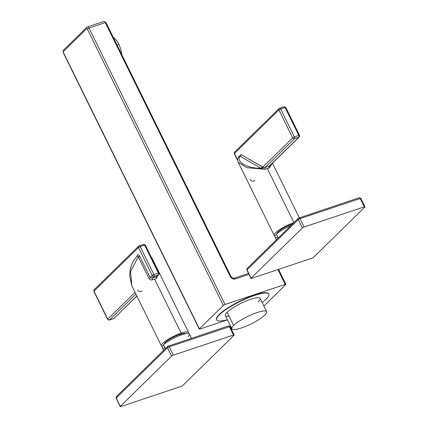 <?xml version="1.0" encoding="UTF-8"?>
<svg xmlns="http://www.w3.org/2000/svg" width="428" height="428" viewBox="0 0 428 428"><rect width="100%" height="100%" fill="white"/><g stroke="black" fill="none" stroke-linecap="round" stroke-linejoin="round"><path stroke-width="0.64" d="M105.315 22.614L230.162 276.338A4.232 3.478 45.6 0 0 235.4 278.912L249.016 274.359L235.4 278.912A4.232 3.478 -134.4 0 1 230.162 276.338L105.315 22.614A1.412 0.3 -26.2 0 1 106.01 22.55A1.412 0.3 153.8 0 0 105.315 22.614L89.019 28.061L105.315 22.614A2.113 1.118 -108.5 0 0 103.79 21.448A2.113 1.118 71.5 0 1 105.315 22.614M278.575 269.367L285.925 284.304A1.412 0.3 153.8 0 1 285.797 284.545L263.878 306.025L285.797 284.545A1.412 0.3 153.8 0 0 285.235 284.363L277.954 269.576L285.235 284.363L225.032 304.479L89.019 28.061L225.032 304.479A1.412 0.3 153.8 0 0 223.325 305.421L199.405 328.859A1.412 0.3 153.8 0 0 199.967 329.041L227.461 319.855L199.967 329.041A1.412 0.3 153.8 0 1 199.277 329.1A1.412 0.3 153.8 0 1 199.405 328.859L223.325 305.421L87.307 29.002A0.706 0.374 -108.5 0 0 86.718 28.66L63.371 51.537A0.706 0.374 -108.5 0 0 63.392 52.435L199.405 328.859L63.392 52.435A1.412 0.3 153.8 0 0 63.264 52.681A1.412 0.3 -26.2 0 1 63.392 52.435A0.706 0.374 -108.5 0 1 63.371 51.537A1.412 1.161 -134.4 0 1 63.521 50.151A1.412 1.161 45.6 0 0 63.371 51.537L86.718 28.66A1.412 1.161 -134.4 0 1 86.868 27.274A1.412 1.161 45.6 0 0 86.718 28.66A0.706 0.374 -108.5 0 1 87.307 29.002A1.412 0.3 -26.2 0 1 89.019 28.061A2.113 1.118 -108.5 0 0 87.489 26.894A2.113 1.118 -108.5 0 0 87.242 27.044A1.412 1.161 45.6 0 0 86.868 27.274L63.521 50.151L63.264 52.681L199.277 329.1M285.925 284.304A1.412 0.3 153.8 0 0 285.235 284.363L225.032 304.479A1.412 0.3 153.8 0 0 223.325 305.421L87.307 29.002A1.412 0.3 153.8 0 1 89.019 28.061A2.113 1.118 71.5 0 0 87.489 26.894L86.868 27.274M216.589 319.695A29.088 6.147 -26.2 0 1 227.407 308.214A29.088 6.147 -26.2 0 1 254.419 295.122A29.088 6.147 -26.2 0 1 268.763 294.02M233.645 325.462A19.388 4.098 153.8 0 0 241.387 327.966A19.388 4.098 153.8 0 0 264.884 315.029A19.388 4.098 153.8 0 0 257.142 312.526A19.388 4.098 153.8 0 0 233.645 325.462A19.388 4.098 153.8 0 0 231.869 328.806A19.388 4.098 153.8 0 0 246.105 326.184A19.388 4.098 153.8 0 0 264.884 315.029A19.388 4.098 153.8 0 0 266.665 311.686A19.388 4.098 153.8 0 0 252.429 314.307A19.388 4.098 153.8 0 0 233.645 325.462L227.134 312.231L233.645 325.462M231.869 328.806L225.353 315.57A19.388 4.098 -26.2 0 1 227.134 312.231A19.388 4.098 -26.2 0 1 245.918 301.071A19.388 4.098 -26.2 0 1 260.154 298.45L266.665 311.686M105.882 22.796A1.412 0.3 153.8 0 0 106.01 22.55L230.858 276.274A1.412 0.3 153.8 0 0 230.162 276.338A1.412 0.3 -26.2 0 1 230.858 276.274A1.412 0.3 153.8 0 1 230.729 276.52A2.819 2.322 45.6 0 0 234.218 278.232A1.412 0.744 71.5 0 1 234.378 278.136A1.412 0.744 71.5 0 1 235.4 278.912A1.412 0.744 -108.5 0 0 234.378 278.136A1.412 0.744 -108.5 0 0 234.218 278.232M87.242 27.044A2.113 1.118 71.5 0 1 87.489 26.894L103.79 21.448A2.113 1.118 -108.5 0 0 103.544 21.598M63.9 49.921A1.412 1.161 45.6 0 0 63.521 50.151M254.569 295.432A29.088 6.147 153.8 0 0 220.34 313.895A29.088 6.147 153.8 0 0 227.38 319.684A29.088 6.147 153.8 0 1 216.654 319.855A29.088 6.147 153.8 0 1 227.862 308.326A29.088 6.147 153.8 0 1 254.569 295.432L254.419 295.122L254.569 295.432A29.088 6.147 153.8 0 1 262.177 302.559A29.088 6.147 153.8 0 0 268.854 294.17A29.088 6.147 153.8 0 0 254.569 295.432M229.092 316.201A19.388 4.098 -26.2 0 1 227.134 312.231A19.388 4.098 -26.2 0 1 250.631 299.29A19.388 4.098 -26.2 0 1 258.373 301.794M216.654 319.855L216.504 319.545A29.088 6.147 -26.2 0 1 227.707 308.021A29.088 6.147 -26.2 0 1 254.419 295.122A29.088 6.147 -26.2 0 1 268.698 293.859L268.854 294.17M113.26 37.279A15.424 8.143 71.5 0 1 118.877 44.453L117.079 45.052L118.877 44.453A15.424 8.143 71.5 0 1 121.675 54.388A15.424 8.143 71.5 0 0 118.877 44.453A15.424 8.143 71.5 0 0 113.26 37.279M163.598 350.329L162.18 347.44A15.162 3.205 -26.2 0 1 163.571 344.824L165.406 348.558L163.571 344.824A15.162 3.205 -26.2 0 1 178.251 336.103A15.162 3.205 -26.2 0 1 189.385 334.054L191.455 338.27M179.888 334.429A11.989 2.531 -26.2 0 1 185.608 333.706A11.989 2.531 153.8 0 0 179.888 334.429L180.311 335.29L179.888 334.429A11.989 2.531 153.8 0 0 164.208 344.235A11.989 2.531 -26.2 0 1 179.888 334.429M187.988 336.665A15.162 3.205 153.8 0 0 181.937 334.712A15.162 3.205 153.8 0 0 163.571 344.824A15.162 3.205 153.8 0 0 165.096 347.932M162.298 346.418A15.162 3.205 -26.2 0 1 165.802 340.865A15.162 3.205 -26.2 0 1 181.178 333.166A15.162 3.205 -26.2 0 1 188.502 333.524A15.162 3.205 153.8 0 0 188.62 332.508A15.162 3.205 153.8 0 0 181.178 333.166A15.162 3.205 153.8 0 0 167.257 339.885A15.162 3.205 153.8 0 0 161.415 345.894A15.162 3.205 153.8 0 0 162.298 346.418M131.829 285.76L130.54 271.422L138.319 256.854L148.874 278.307C149.827 279.741 151.014 280.244 152.443 279.816A15.162 3.205 -26.2 0 1 154.551 279.056L181.178 333.166L154.551 279.056A15.162 3.205 -26.2 0 1 156.493 278.462L157.301 276.097L156.493 278.462A1.412 0.926 74.7 0 1 156.637 276.611L158.408 274.878A1.412 1.161 45.6 0 0 158.932 273.262A1.412 0.3 153.8 0 0 159.066 273.016A1.412 0.3 153.8 0 0 158.371 273.08L144.616 245.126L140.186 246.608L153.941 274.557L158.371 273.08A1.412 0.744 71.5 0 1 158.408 274.878L153.978 276.354L152.208 278.088A1.412 0.54 -111 0 0 152.443 279.816A15.162 3.205 -26.2 0 1 154.551 279.056A15.162 3.205 -26.2 0 1 156.493 278.462A1.412 0.926 74.7 0 1 156.637 276.611A16.569 3.504 153.8 0 0 152.208 278.088L150.164 277.526L152.234 275.498L138.479 247.55L93.983 291.152L107.733 319.106L135.061 292.329L107.733 319.106A1.412 0.3 153.8 0 0 107.605 319.347A1.412 0.3 -26.2 0 1 107.733 319.106A1.412 1.161 45.6 0 0 109.482 319.962L113.912 318.48L136.864 295.989L113.912 318.48A1.412 0.744 71.5 0 1 113.746 318.582A1.412 0.744 71.5 0 1 113.559 318.598M188.62 332.508L152.625 259.347M136.907 296.085L113.746 318.582A1.412 0.744 -108.5 0 0 113.912 318.48A1.412 1.161 45.6 0 0 114.287 318.25A1.412 1.161 -134.4 0 1 113.912 318.48L109.482 319.962A1.412 0.744 71.5 0 1 109.317 320.064A1.412 0.744 -108.5 0 0 109.482 319.962L135.911 294.063L109.482 319.962A1.412 1.161 -134.4 0 1 107.733 319.106L93.983 291.152A1.412 1.161 -134.4 0 1 94.133 289.767A1.412 1.161 45.6 0 0 93.983 291.152A1.412 0.3 153.8 0 0 93.855 291.398A1.412 0.3 -26.2 0 1 93.983 291.152L138.479 247.55A1.412 0.3 -26.2 0 1 140.186 246.608L153.941 274.557A1.412 0.3 153.8 0 0 152.234 275.498A1.412 1.161 45.6 0 0 153.978 276.354A1.412 0.744 -108.5 0 0 153.941 274.557L158.371 273.08L144.616 245.126A1.412 0.3 -26.2 0 1 145.311 245.067A1.412 0.3 153.8 0 0 144.616 245.126L140.186 246.608A1.412 0.744 -108.5 0 0 139.17 245.833A1.412 0.744 -108.5 0 0 139.009 245.934A1.412 1.161 45.6 0 0 138.479 247.55A1.412 1.161 -134.4 0 1 139.009 245.934A1.412 0.744 71.5 0 1 139.17 245.833A1.412 0.744 71.5 0 1 140.186 246.608A1.412 0.3 153.8 0 0 138.479 247.55L152.234 275.498A1.412 0.3 -26.2 0 1 153.941 274.557A1.412 0.744 71.5 0 1 153.978 276.354A1.412 1.161 -134.4 0 1 152.234 275.498L150.164 277.526L139.614 256.072L150.164 277.526L152.208 278.088A1.412 0.54 -111 0 0 152.443 279.816C151.014 280.244 149.827 279.741 148.874 278.307A1.412 0.3 153.8 0 0 150.164 277.526A1.412 0.3 153.8 0 1 148.874 278.307L138.319 256.854L137.458 256.051L138.319 256.854L130.545 271.416L131.813 285.733L161.415 345.894M136.869 256.661C137.281 254.082 138.196 253.884 139.614 256.072A1.412 0.3 -26.2 0 1 138.319 256.854A1.412 0.3 -26.2 0 0 139.614 256.078C138.196 253.884 137.281 254.082 136.869 256.661M156.926 276.467L158.788 274.648A1.412 1.161 -134.4 0 1 158.408 274.878A1.412 0.744 -108.5 0 0 158.371 273.08A1.412 0.3 -26.2 0 1 159.066 273.016L145.311 245.067L143.599 244.351A1.412 0.744 71.5 0 1 144.616 245.126A1.412 0.744 -108.5 0 0 143.599 244.351A1.412 0.744 -108.5 0 0 143.439 244.452A1.412 0.744 71.5 0 1 143.599 244.351L138.629 246.159L94.133 289.767L93.855 291.398L107.605 319.347L109.317 320.064L113.746 318.582M138.249 290.997L137.468 290.184L138.249 290.997L140.293 291.719A15.162 3.205 -26.2 0 0 142.235 291.126M94.508 289.537A1.412 1.161 45.6 0 0 94.133 289.767M181.087 386.425L120.883 406.541A1.412 0.3 -26.2 0 1 120.322 406.359L171.591 356.112A1.412 0.3 -26.2 0 1 173.303 355.17L233.506 335.06A1.412 0.3 -26.2 0 1 234.068 335.242L182.793 385.484A1.412 0.3 -26.2 0 1 181.087 386.425L120.883 406.541A1.412 0.3 153.8 0 1 120.193 406.6A1.412 0.3 153.8 0 1 120.322 406.359L171.591 356.112L167.487 347.766L116.213 398.008L120.322 406.359L116.213 398.008A1.412 1.161 -134.4 0 1 116.363 396.622A1.412 1.161 45.6 0 0 116.213 398.008A1.412 0.3 153.8 0 0 116.084 398.254A1.412 0.3 -26.2 0 1 116.213 398.008L167.487 347.766A1.412 0.3 -26.2 0 1 169.194 346.824L173.303 355.17L233.506 335.06L229.397 326.708L169.194 346.824A1.412 0.744 -108.5 0 0 168.172 346.049A1.412 0.744 -108.5 0 0 168.011 346.15A1.412 1.161 45.6 0 0 167.487 347.766A1.412 1.161 -134.4 0 1 168.011 346.15A1.412 0.744 71.5 0 1 168.172 346.049A1.412 0.744 71.5 0 1 169.194 346.824L173.303 355.17A1.412 0.3 153.8 0 0 171.591 356.112L167.487 347.766A1.412 0.3 153.8 0 1 169.194 346.824L229.397 326.708A1.412 0.744 -108.5 0 0 228.375 325.933A1.412 0.744 71.5 0 1 229.397 326.708A1.412 0.3 -26.2 0 1 230.087 326.65A1.412 0.3 153.8 0 0 229.397 326.708L233.506 335.06A1.412 0.3 153.8 0 1 234.196 334.996A1.412 0.3 153.8 0 1 234.068 335.242L182.793 385.484A1.412 0.3 153.8 0 1 181.087 386.425M229.959 326.89A1.412 0.3 153.8 0 0 230.087 326.65L228.375 325.933L167.632 346.375L116.363 396.622L116.084 398.254L120.193 406.6M116.742 396.392A1.412 1.161 45.6 0 0 116.363 396.622M276.37 239.819L274.947 236.93A15.162 3.205 -26.2 0 1 276.338 234.314L278.179 238.048L276.338 234.314A15.162 3.205 -26.2 0 1 290.789 225.69A15.162 3.205 153.8 0 0 276.338 234.314A15.162 3.205 153.8 0 0 277.868 237.422M276.975 233.725A11.989 2.531 -26.2 0 1 292.565 223.951A11.989 2.531 153.8 0 0 276.975 233.725M275.07 235.908A15.162 3.205 -26.2 0 1 278.532 230.382A15.162 3.205 -26.2 0 1 293.854 222.688A15.162 3.205 153.8 0 0 279.982 229.403A15.162 3.205 153.8 0 0 274.188 235.384A15.162 3.205 153.8 0 0 275.07 235.908M274.188 235.384L238.171 162.196L246.79 167.664L265.21 169.306A15.162 3.205 -26.2 0 1 267.323 168.546L293.929 222.614L267.323 168.546A15.162 3.205 -26.2 0 1 269.266 167.953L272.16 163.544L270.239 166.497L269.849 165.459L298.862 137.238L294.432 138.715L264.98 167.578A16.569 3.504 -26.2 0 1 269.41 166.101L298.862 137.238A1.412 1.161 45.6 0 0 299.386 135.623A1.412 0.3 153.8 0 0 299.52 135.376A1.412 0.3 153.8 0 0 298.824 135.441L285.069 107.487L280.64 108.969L294.394 136.917L298.824 135.441L285.069 107.487A1.412 0.3 -26.2 0 1 285.765 107.428A1.412 0.3 153.8 0 0 285.069 107.487L280.64 108.969L294.394 136.917L298.824 135.441A1.412 0.744 71.5 0 1 298.862 137.238L294.432 138.715L264.98 167.578L263.53 167.573L262.792 167.155L292.688 137.859L278.933 109.91L234.437 153.513L237.594 159.928L234.437 153.513A1.412 1.161 -134.4 0 1 234.587 152.127A1.412 1.161 45.6 0 0 234.437 153.513A1.412 0.3 153.8 0 0 234.309 153.759A1.412 0.3 -26.2 0 1 234.437 153.513L278.933 109.91A1.412 0.3 -26.2 0 1 280.64 108.969A1.412 0.744 -108.5 0 0 279.623 108.193A1.412 0.744 -108.5 0 0 279.463 108.295A1.412 1.161 45.6 0 0 278.933 109.91A1.412 1.161 -134.4 0 1 279.463 108.295A1.412 0.744 71.5 0 1 279.623 108.193A1.412 0.744 71.5 0 1 280.64 108.969A1.412 0.3 153.8 0 0 278.933 109.91L292.688 137.859A1.412 1.161 45.6 0 0 294.432 138.715A1.412 0.744 -108.5 0 0 294.394 136.917A1.412 0.3 153.8 0 0 292.688 137.859A1.412 0.3 -26.2 0 1 294.394 136.917A1.412 0.744 71.5 0 1 294.432 138.715A1.412 1.161 -134.4 0 1 292.688 137.859L262.792 167.155A1.412 0.792 -43.5 0 1 261.62 168.52L261 168.263C247.363 168.509 235.823 161.907 239.937 156.22L261 168.263C247.427 168.536 235.775 161.875 239.937 156.22L239.37 156.156M239.937 156.22A1.412 1.033 -60.2 0 0 241.05 154.572L239.316 156.937L241.05 154.572L263.53 167.573L262.739 169.001L261 168.263A1.412 1.033 119.8 0 0 262.113 166.61L241.05 154.572A1.412 1.033 -60.2 0 1 239.937 156.22L261 168.263A1.412 1.033 119.8 0 0 262.113 166.61L262.792 167.155A1.412 0.792 136.5 0 1 261.62 168.52L262.739 169.001L263.53 167.573L264.98 167.578A1.412 0.54 -111 0 0 265.21 169.306A15.162 3.205 -26.2 0 1 267.323 168.546A15.162 3.205 -26.2 0 1 269.266 167.953A1.412 0.926 74.7 0 1 269.41 166.101A16.569 3.504 153.8 0 0 264.98 167.578A1.412 0.54 -111 0 0 265.21 169.306L246.79 167.664L238.171 162.196C236.62 158.312 239.225 156.033 239.466 156.006L239.514 155.974M255.008 180.616A15.162 3.205 -26.2 0 1 253.066 181.21C251.91 181.37 250.904 180.691 250.043 179.161M269.972 165.267L270.239 166.497L269.266 167.953A1.412 0.926 74.7 0 1 269.41 166.101L269.849 165.459L270.239 166.497L270.202 165.652A1.412 0.792 -43.5 0 1 269.993 165.668A1.412 0.792 136.5 0 0 270.202 165.652L269.972 165.267M283.892 106.813A1.412 0.744 71.5 0 1 284.053 106.711A1.412 0.744 71.5 0 1 285.069 107.487A1.412 0.744 -108.5 0 0 284.053 106.711A1.412 0.744 -108.5 0 0 283.892 106.813M285.637 107.669A1.412 0.3 153.8 0 0 285.765 107.428L299.52 135.376A1.412 0.3 -26.2 0 0 298.824 135.441A1.412 0.744 -108.5 0 1 298.862 137.238A1.412 1.161 -134.4 0 0 299.242 137.008L269.72 165.813M234.961 151.897A1.412 1.161 45.6 0 0 234.587 152.127L234.309 153.759L237.642 160.543M304.115 226.979L364.319 206.863A1.412 0.3 -26.2 0 1 364.881 207.045L313.612 257.292A1.412 0.3 -26.2 0 1 311.9 258.234L251.701 278.344A1.412 0.3 -26.2 0 1 251.134 278.163L302.409 227.921A1.412 0.3 -26.2 0 1 304.115 226.979L364.319 206.863L360.21 198.517L300.007 218.628L304.115 226.979A1.412 0.3 153.8 0 0 302.409 227.921L298.3 219.569L247.031 269.817L251.134 278.163L302.409 227.921L298.3 219.569L247.031 269.817A1.412 1.161 -134.4 0 1 247.175 268.431A1.412 1.161 45.6 0 0 247.031 269.817A1.412 0.3 153.8 0 0 246.897 270.057A1.412 0.3 -26.2 0 1 247.031 269.817L251.134 278.163A1.412 0.3 153.8 0 0 251.006 278.409A1.412 0.3 153.8 0 0 251.701 278.344L311.9 258.234A1.412 0.3 153.8 0 0 313.612 257.292L364.881 207.045A1.412 0.3 153.8 0 0 365.009 206.804A1.412 0.3 153.8 0 0 364.319 206.863L360.21 198.517L300.007 218.628A1.412 0.744 -108.5 0 0 298.99 217.852A1.412 0.744 -108.5 0 0 298.83 217.954A1.412 1.161 45.6 0 0 298.3 219.569A1.412 0.3 -26.2 0 1 300.007 218.628L304.115 226.979M359.028 197.843A1.412 0.744 71.5 0 1 359.194 197.741A1.412 0.744 71.5 0 1 360.21 198.517A1.412 0.3 -26.2 0 1 360.906 198.458A1.412 0.3 153.8 0 0 360.21 198.517A1.412 0.744 -108.5 0 0 359.194 197.741A1.412 0.744 -108.5 0 0 359.028 197.843M247.555 268.201A1.412 1.161 45.6 0 0 247.175 268.431L298.45 218.184A1.412 1.161 -134.4 0 1 298.83 217.954A1.412 0.744 71.5 0 1 298.99 217.852A1.412 0.744 71.5 0 1 300.007 218.628A1.412 0.3 153.8 0 0 298.3 219.569A1.412 1.161 -134.4 0 1 298.45 218.184L359.194 197.741L360.906 198.458L365.009 206.804M158.408 274.878L153.978 276.354L152.208 278.088A16.569 3.504 -26.2 0 1 156.637 276.611L158.408 274.878M230.858 276.274C231.837 277.82 233.009 278.441 234.378 278.136L248.545 273.401M103.79 21.448L106.01 22.55M151.17 256.977L152.609 259.32M131.813 285.733L129.727 276.311C129.743 269.913 131.246 265.906 131.701 264.782C132.081 262.808 133.921 259.946 137.228 256.201L137.27 256.153M158.788 274.648L159.066 273.016M230.087 326.65L234.196 334.996M272.476 163.234L299.3 217.75M285.765 107.428L284.053 106.711L279.083 108.525L234.587 152.127M299.242 137.008L299.52 135.376M247.175 268.431L246.897 270.057L251.006 278.409"/></g></svg>
